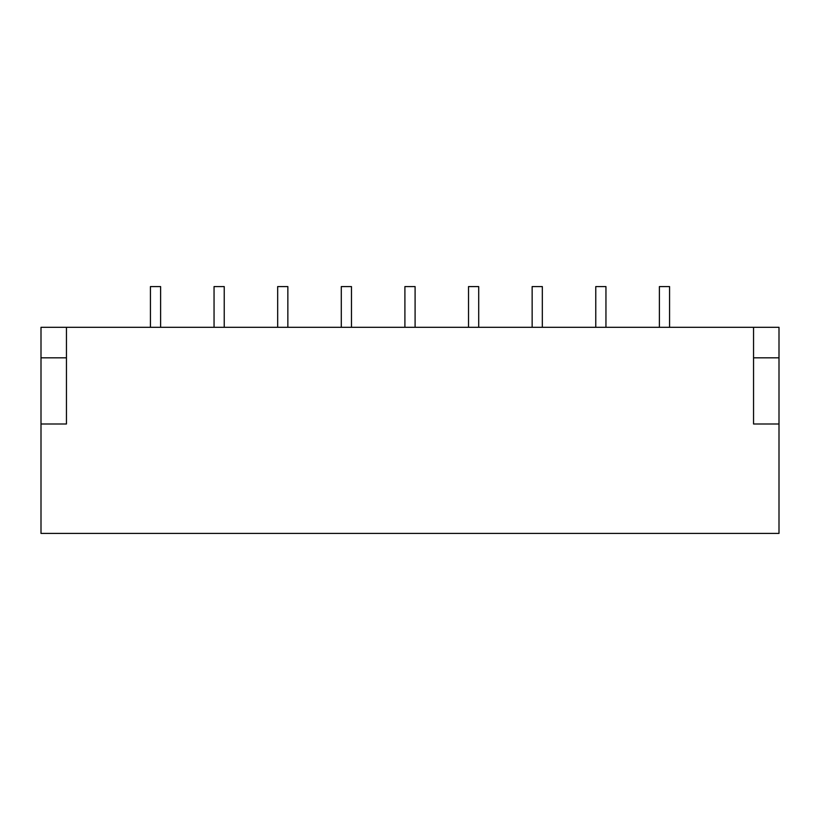<?xml version="1.0" encoding="UTF-8"?>
<svg xmlns="http://www.w3.org/2000/svg" width="820" height="820" viewBox="0 0 820 820"><rect width="100%" height="100%" fill="white"/><g stroke="black" fill="none" stroke-linecap="round" stroke-linejoin="round"><path stroke-width="1.23" d="M160.607 327.293L160.607 286.58L150.429 286.58L150.429 327.293M404.906 327.293L404.906 286.58L415.094 286.58L415.094 327.293M224.229 327.293L224.229 286.58L214.051 286.58L214.051 327.293M351.472 327.293L351.472 286.58L341.294 286.58L341.294 327.293M468.527 327.293L468.527 286.58L478.706 286.58L478.706 327.293M659.393 327.293L659.393 286.58L669.571 286.58L669.571 327.293M542.327 327.293L542.327 286.58L532.149 286.58L532.149 327.293M277.672 327.293L277.672 286.58L287.851 286.58L287.851 327.293M779 357.827L779 327.293L41 327.293L41 533.42L779 533.42L779 357.827L753.549 357.827M605.949 327.293L605.949 286.58L595.771 286.58L595.771 327.293M753.549 327.293L753.549 424.001L779 424.001M66.451 327.293L66.451 424.001L41 424.001M66.451 357.827L41 357.827"/></g></svg>

